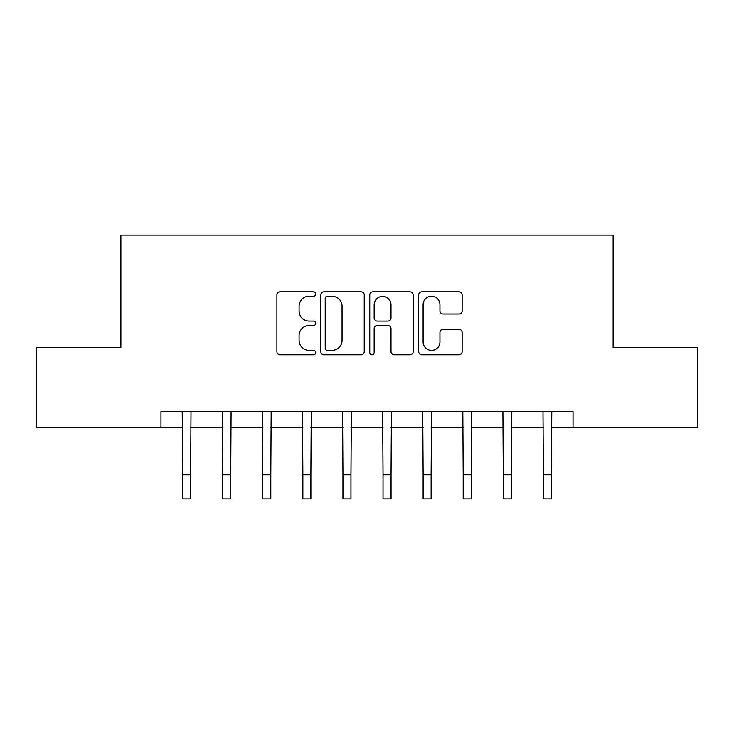 <?xml version="1.0" encoding="UTF-8"?>
<svg xmlns="http://www.w3.org/2000/svg" width="734" height="734" viewBox="0 0 734 734"><rect width="100%" height="100%" fill="white"/><g stroke="black" fill="none" stroke-linecap="round" stroke-linejoin="round"><path stroke-width="1.1" d="M315.693 294.031A2.202 2.202 0 0 0 313.491 291.829L280.049 291.829A3.147 3.147 0 0 0 276.901 294.976L276.901 351.641A3.147 3.147 0 0 0 280.049 354.788L313.491 354.788A2.202 2.202 0 0 0 315.693 352.577A2.202 2.202 0 0 0 313.491 350.375L309.161 350.375A10.074 10.074 0 0 1 299.087 340.301L299.087 335.585A10.074 10.074 0 0 1 309.161 325.511L313.491 325.511A2.202 2.202 0 0 0 315.693 323.309A2.202 2.202 0 0 0 313.491 321.107L309.161 321.107A10.074 10.074 0 0 1 299.087 311.032L299.087 306.307A10.074 10.074 0 0 1 309.161 296.233L313.491 296.233A2.202 2.202 0 0 0 315.693 294.031M458.989 314.024A3.147 3.147 0 0 0 462.136 310.877L462.136 294.976A3.147 3.147 0 0 0 458.989 291.829L421.848 291.829A3.147 3.147 0 0 0 418.701 294.976L418.701 351.641A3.147 3.147 0 0 0 421.848 354.788L458.989 354.788A3.147 3.147 0 0 0 462.136 351.641L462.136 332.438A3.147 3.147 0 0 0 458.989 329.291L443.097 329.291A3.147 3.147 0 0 0 439.95 332.438L439.95 341.961A8.423 8.423 0 0 1 431.528 350.375A8.423 8.423 0 0 1 423.105 341.961L423.105 304.656A8.423 8.423 0 0 1 431.528 296.233A8.423 8.423 0 0 1 439.95 304.656L439.95 310.877A3.147 3.147 0 0 0 443.097 314.024L458.989 314.024M160.966 427.527L36.7 427.527L36.7 347.356L120.881 347.356L120.881 235.119L613.119 235.119L613.119 347.356L697.3 347.356L697.3 427.527L573.034 427.527L573.034 411.499L160.966 411.499L160.966 427.527L182.61 427.527M364.248 294.976A3.147 3.147 0 0 0 361.1 291.829L323.951 291.829A3.147 3.147 0 0 0 320.804 294.976L320.804 351.641A3.147 3.147 0 0 0 323.951 354.788L361.1 354.788A3.147 3.147 0 0 0 364.248 351.641L364.248 294.976M372.9 291.829L410.049 291.829A3.147 3.147 0 0 1 413.196 294.976L413.196 351.641A3.147 3.147 0 0 1 410.049 354.788L394.149 354.788A3.147 3.147 0 0 1 391.002 351.641L391.002 328.658A3.147 3.147 0 0 0 387.855 325.511L377.313 325.511A3.147 3.147 0 0 0 374.156 328.658L374.156 352.577A2.202 2.202 0 0 1 371.954 354.788A2.202 2.202 0 0 1 369.752 352.577L369.752 294.976A3.147 3.147 0 0 1 372.9 291.829M190.629 427.527L222.696 427.527M230.715 427.527L262.781 427.527M270.8 427.527L302.867 427.527M310.877 427.527L342.952 427.527M350.962 427.527L383.038 427.527M391.048 427.527L423.123 427.527M431.133 427.527L463.2 427.527M471.219 427.527L503.285 427.527M511.304 427.527L543.371 427.527M551.39 427.527L573.034 427.527M327.419 296.233A2.202 2.202 0 0 0 325.217 298.444L325.217 348.173A2.202 2.202 0 0 0 327.419 350.375L331.979 350.375A10.074 10.074 0 0 0 342.053 340.301L342.053 306.307A10.074 10.074 0 0 0 331.979 296.233L327.419 296.233M391.002 304.812A8.423 8.423 0 0 0 382.579 296.398A8.423 8.423 0 0 0 374.156 304.812L374.156 317.96A3.147 3.147 0 0 0 377.313 321.107L387.855 321.107A3.147 3.147 0 0 0 391.002 317.96L391.002 304.812M182.225 411.499L182.61 474.825L190.629 474.825L191.005 411.499M182.61 474.825L182.61 498.881L190.629 498.881L190.629 474.825M222.31 411.499L222.696 474.825L230.715 474.825L231.091 411.499M222.696 474.825L222.696 498.881L230.715 498.881L230.715 474.825M262.396 411.499L262.781 474.825L270.8 474.825L271.176 411.499M262.781 474.825L262.781 498.881L270.8 498.881L270.8 474.825M302.481 411.499L302.867 474.825L310.877 474.825L311.262 411.499M302.867 474.825L302.867 498.881L310.877 498.881L310.877 474.825M342.567 411.499L342.952 474.825L350.962 474.825L351.347 411.499M342.952 474.825L342.952 498.881L350.962 498.881L350.962 474.825M382.653 411.499L383.038 474.825L391.048 474.825L391.433 411.499M383.038 474.825L383.038 498.881L391.048 498.881L391.048 474.825M422.738 411.499L423.123 474.825L431.133 474.825L431.519 411.499M423.123 474.825L423.123 498.881L431.133 498.881L431.133 474.825M462.824 411.499L463.2 474.825L471.219 474.825L471.604 411.499M463.2 474.825L463.2 498.881L471.219 498.881L471.219 474.825M502.909 411.499L503.285 474.825L511.304 474.825L511.69 411.499M503.285 474.825L503.285 498.881L511.304 498.881L511.304 474.825M542.995 411.499L543.371 474.825L551.39 474.825L551.775 411.499M543.371 474.825L543.371 498.881L551.39 498.881L551.39 474.825"/></g></svg>
